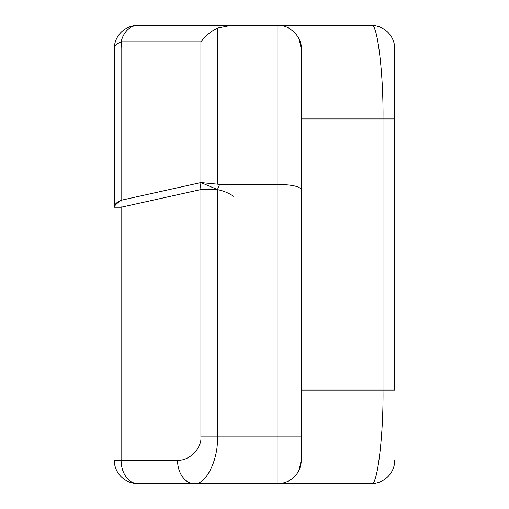 <?xml version="1.0" encoding="UTF-8"?>
<svg xmlns="http://www.w3.org/2000/svg" width="509" height="509" viewBox="0 0 509 509"><rect width="100%" height="100%" fill="white"/><g stroke="black" fill="none" stroke-linecap="round" stroke-linejoin="round"><path stroke-width="0.76" d="M301.245 48.819L301.245 189.564L301.245 48.819C302.289 37.259 289.436 24.407 277.869 25.45L371.36 25.45L277.869 25.45L277.869 483.55L371.36 483.55C377.124 487.73 383.531 436.315 383.01 390.059L383.01 118.941C383.531 72.685 377.124 21.27 371.36 25.45A23.369 23.369 0 0 1 394.736 48.819L394.736 118.941L394.736 48.819A23.369 23.369 0 0 0 371.36 25.45C377.124 21.27 383.531 72.685 383.01 118.941L394.736 118.941L394.736 390.059L383.01 390.059C383.531 436.315 377.124 487.73 371.36 483.55L137.64 483.55A23.369 23.369 0 0 1 114.264 460.181L121.11 460.181L121.11 207.252L200.909 189.564L200.909 436.805L217.438 436.805L200.909 436.805C201.952 448.372 189.1 461.224 177.539 460.181A23.369 16.53 90 0 0 194.063 483.55C205.63 485.637 218.482 459.932 217.438 436.805L277.869 436.805L217.438 436.805C218.482 459.932 205.63 485.637 194.063 483.55L277.869 483.55L277.869 184.385L219.627 184.385L200.909 182.578L121.11 200.272L121.11 41.84A23.369 9.875 180 0 0 114.264 48.819A23.369 23.369 0 0 1 137.64 25.45A23.369 17.319 90 0 0 121.11 41.84L200.909 41.84L200.909 182.578L217.438 189.564L219.627 184.385L217.438 189.564L200.909 189.564A23.369 16.326 -102.5 0 1 200.909 182.578L217.438 184.182L217.438 28.11C211.025 31.176 205.515 35.751 200.909 41.84C205.515 35.751 211.025 31.176 217.438 28.11L230.933 25.45L137.64 25.45L230.933 25.45L217.438 28.11L217.438 184.182L277.869 184.385L277.869 25.45C289.436 24.407 302.289 37.259 301.245 48.819L299.197 39.263M114.264 48.819L114.264 207.252A23.369 9.875 0 0 1 121.11 200.272A23.369 9.875 180 0 0 114.264 207.252L114.264 48.819A23.369 23.369 0 0 1 137.64 25.45A23.369 17.319 -90 0 0 121.11 41.84L121.11 200.272A23.369 16.326 77.5 0 0 121.11 207.252L114.264 207.252C114.372 205.744 116.65 203.415 121.11 200.272L200.909 182.578L200.909 41.84L121.11 41.84M233.962 196.55C224.291 189.946 213.271 187.617 200.909 189.564L121.11 207.252L121.11 460.181L177.539 460.181C189.1 461.224 201.952 448.372 200.909 436.805L200.909 189.564L217.438 189.564L217.438 436.805L217.438 189.564M277.869 483.55A23.369 23.369 0 0 0 301.245 460.181L301.245 436.805L277.869 436.805L301.245 436.805L301.245 189.564C299.756 186.44 291.969 184.71 277.869 184.385C291.969 184.71 299.756 186.44 301.245 189.564L301.245 460.181A23.369 23.369 0 0 1 277.869 483.55L230.933 483.55M277.869 25.45L230.933 25.45L277.869 25.45M394.736 390.059L394.736 118.941L301.245 118.941L383.01 118.941L383.01 390.059L301.245 390.059L394.736 390.059M371.36 483.55A23.369 23.369 0 0 0 394.736 460.181A23.369 23.369 0 0 1 371.36 483.55M301.245 460.181L299.152 469.845M121.867 41.84A23.369 16.53 -90 0 0 121.11 48.819M137.64 483.55A23.369 16.53 -90 0 1 121.11 460.181L114.264 460.181A23.369 23.369 0 0 0 137.64 483.55L194.063 483.55A23.369 16.53 -90 0 1 177.539 460.181L121.11 460.181A23.369 16.53 90 0 0 137.64 483.55"/></g></svg>
